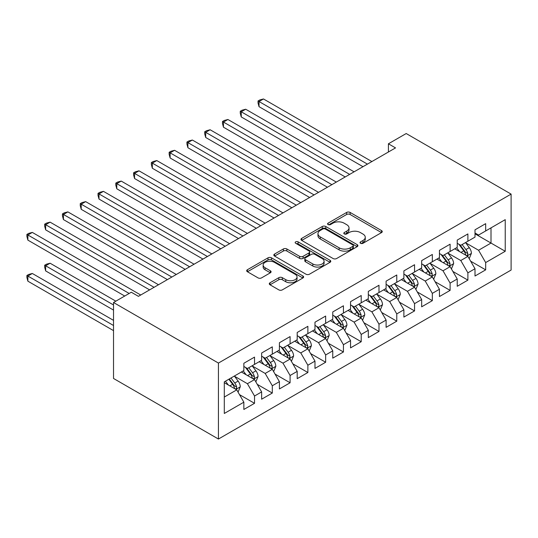 <?xml version="1.0" encoding="UTF-8"?>
<svg xmlns="http://www.w3.org/2000/svg" width="538" height="538" viewBox="0 0 538 538"><rect width="100%" height="100%" fill="white"/><g stroke="black" fill="none" stroke-linecap="round" stroke-linejoin="round"><path stroke-width="0.81" d="M360.547 243.297A1.728 0.995 0 0 0 362.995 243.297L381.536 232.591A2.468 1.426 0 0 0 382.256 231.582A2.468 1.426 0 0 0 381.536 230.58L350.124 212.443A2.468 1.426 0 0 0 346.633 212.443L328.086 223.149A1.728 0.995 0 0 0 327.581 223.848A1.728 0.995 0 0 0 328.086 224.554A1.728 0.995 0 0 0 330.527 224.554L332.928 223.169A7.895 4.56 0 0 1 344.098 223.169L346.714 224.682A7.895 4.56 0 0 1 349.027 227.91A7.895 4.56 0 0 1 346.714 231.132L344.32 232.517A1.728 0.995 0 0 0 343.809 233.223A1.728 0.995 0 0 0 344.32 233.929A1.728 0.995 0 0 0 346.761 233.929L349.162 232.544A7.895 4.56 0 0 1 360.332 232.544L362.948 234.057A7.895 4.56 0 0 1 365.262 237.278A7.895 4.56 0 0 1 362.948 240.499L360.547 241.885A1.728 0.995 0 0 0 360.043 242.591A1.728 0.995 0 0 0 360.547 243.297L360.547 241.885M270.015 282.773A2.468 1.426 0 0 0 269.289 283.782A2.468 1.426 0 0 0 270.015 284.79L278.825 289.874A2.468 1.426 0 0 0 282.315 289.874L302.914 277.985A2.468 1.426 0 0 0 303.634 276.976A2.468 1.426 0 0 0 302.914 275.974L271.495 257.837A2.468 1.426 0 0 0 268.005 257.837L247.413 269.726A2.468 1.426 0 0 0 246.686 270.728A2.468 1.426 0 0 0 247.413 271.737L258.058 277.884A2.468 1.426 0 0 0 261.549 277.884L270.358 272.8A2.468 1.426 0 0 0 271.085 271.791A2.468 1.426 0 0 0 270.358 270.782L265.079 267.736A6.604 3.813 0 0 1 263.149 265.039A6.604 3.813 0 0 1 267.225 261.515A6.604 3.813 0 0 1 274.42 262.342L295.1 274.286A6.604 3.813 0 0 1 297.037 276.976A6.604 3.813 0 0 1 292.961 280.5A6.604 3.813 0 0 1 285.765 279.673L282.315 277.682A2.468 1.426 0 0 0 278.825 277.682L270.015 282.773L270.015 284.79M113.525 302.504L218.435 363.069L218.435 439.035L113.525 378.47L113.525 302.504L131.306 292.235L138.421 296.344L395.524 147.903L388.416 143.794L388.416 152.005M388.416 143.794L406.197 133.532L511.1 194.097L218.435 363.069M333.103 258.536A2.468 1.426 0 0 0 336.593 258.536L357.192 246.646A2.468 1.426 0 0 0 357.911 245.644A2.468 1.426 0 0 0 357.192 244.635L325.772 226.498A2.468 1.426 0 0 0 322.282 226.498L301.69 238.388A2.468 1.426 0 0 0 300.964 239.397A2.468 1.426 0 0 0 301.69 240.399L333.103 258.536M296.357 243.674A1.728 0.995 0 0 1 298.113 243.916L298.113 241.865L330.05 260.305A2.468 1.426 0 0 1 330.776 261.313A2.468 1.426 0 0 1 330.05 262.315L309.458 274.205A2.468 1.426 0 0 1 305.967 274.205L274.548 256.068L274.548 254.057A2.468 1.426 0 0 0 273.829 255.066A2.468 1.426 0 0 0 274.548 256.068M274.548 254.057L283.365 248.966A2.468 1.426 0 0 1 286.855 248.966L299.592 256.323A2.468 1.426 0 0 0 303.082 256.323L308.933 252.947A2.468 1.426 0 0 0 309.653 251.939A2.468 1.426 0 0 0 308.933 250.93L295.665 243.27A1.728 0.995 0 0 1 295.16 242.571A1.728 0.995 0 0 1 296.23 241.649A1.728 0.995 0 0 1 298.113 241.865M218.435 439.035L511.1 270.063L511.1 194.097M475.007 233.828L491.006 243.062L491.006 227.87L505.229 219.659L485.673 230.95L485.673 223.66L475.007 229.82L475.007 237.11L467.892 241.219L467.892 233.929L457.226 240.089L457.226 247.372L450.111 251.481L450.111 244.191L439.445 250.352L439.445 257.641L432.33 261.744L432.33 254.461L421.664 260.621L421.664 267.904L414.549 272.013L414.549 264.723L403.883 270.883L403.883 278.173L396.768 282.275L396.768 274.992L386.102 281.152L386.102 288.435L378.987 292.544L378.987 285.254L368.322 291.414L368.322 298.704L361.213 302.807L361.213 295.523L350.541 301.677L350.541 308.967L343.432 313.076L343.432 305.786L332.76 311.946L332.76 319.236L325.651 323.338L325.651 316.055L314.979 322.208L314.979 329.498L307.87 333.607L307.87 326.317L297.198 332.477L297.198 339.767L290.09 343.869L290.09 336.58L279.417 342.74L279.417 350.03L272.309 354.139L272.309 346.849L261.636 353.009L261.636 360.299L254.528 364.401L254.528 357.111L243.855 363.271L243.855 370.561L224.299 381.852L224.299 413.473L243.855 402.182L236.747 389.862L224.299 382.673M505.229 219.659L505.229 251.28L485.673 262.571L478.564 250.251L465.673 242.806M470.649 261.186L485.673 269.854L485.673 262.571M485.673 269.854L475.007 276.014L475.007 268.731L467.892 272.833L460.784 260.513L447.892 253.075M452.868 271.448L467.892 280.123L467.892 272.833M467.892 280.123L457.226 286.283L457.226 278.993L450.111 283.102L443.003 270.782L430.111 263.338M435.087 281.717L450.111 290.385L450.111 283.102M450.111 290.385L439.445 296.546L439.445 289.262L432.33 293.365L425.222 281.044L412.33 273.607M417.306 291.979L432.33 300.655L432.33 293.365M432.33 300.655L421.664 306.815L421.664 299.525L414.549 303.634L407.441 291.314L394.549 283.869M399.526 302.248L414.549 310.917L414.549 303.634M414.549 310.917L403.883 317.077L403.883 309.787L396.768 313.896L389.66 301.576L376.768 294.138M381.745 312.511L396.768 321.186L396.768 313.896M396.768 321.186L386.102 327.346L386.102 320.056L378.987 324.165L371.879 311.845L358.987 304.4M363.964 322.773L378.987 331.448L378.987 324.165M378.987 331.448L368.322 337.608L368.322 330.319L361.213 334.428L354.098 322.107L341.206 314.663M346.183 333.042L361.213 341.717L361.213 334.428M361.213 341.717L350.541 347.878L350.541 340.588L343.432 344.69L336.317 332.376L323.425 324.932M328.402 343.305L343.432 351.98L343.432 344.69M343.432 351.98L332.76 358.14L332.76 350.85L325.651 354.959L318.536 342.639L305.645 335.194M310.628 353.574L325.651 362.249L325.651 354.959M325.651 362.249L314.979 368.409L314.979 361.119L307.87 365.221L300.755 352.908L287.864 345.463M292.847 363.836L307.87 372.511L307.87 365.221M307.87 372.511L297.198 378.671L297.198 371.381L290.09 375.49L282.975 363.17L270.083 355.726M275.066 374.105L290.09 382.78L290.09 375.49M290.09 382.78L279.417 388.94L279.417 381.65L272.309 385.753L265.194 373.439L252.302 365.995M257.285 384.367L272.309 393.043L272.309 385.753M272.309 393.043L261.636 399.203L261.636 391.913L254.528 396.022L247.413 383.702L234.521 376.257M239.504 394.636L254.528 403.312L254.528 396.022M254.528 403.312L243.855 409.465L243.855 402.182M243.855 366.459L247.413 368.51L254.528 364.401M224.299 397.044L236.747 389.862M261.636 356.19L265.194 358.241L272.309 354.139M247.413 383.702L254.528 379.593L241.367 372M261.636 391.913L254.528 379.593M279.417 345.927L282.975 347.978L290.09 343.869M265.194 373.439L272.309 369.33L259.148 361.731M279.417 381.65L272.309 369.33M297.198 335.658L300.755 337.709L307.87 333.607M282.975 363.17L290.09 359.061L276.929 351.469M297.198 371.381L290.09 359.061M314.979 325.396L318.536 327.447L325.651 323.338M300.755 352.908L307.87 348.799L294.71 341.2M314.979 361.119L307.87 348.799M332.76 315.127L336.317 317.178L343.432 313.076M318.536 342.639L325.651 338.536L312.491 330.937M332.76 350.85L325.651 338.536M350.541 304.864L354.098 306.916L361.213 302.807M336.317 332.376L343.432 328.267L330.271 320.668M350.541 340.588L343.432 328.267M368.322 294.595L371.879 296.653L378.987 292.544M354.098 322.107L361.213 318.005L348.052 310.406M368.322 330.319L361.213 318.005M386.102 284.333L389.66 286.384L396.768 282.275M371.879 311.845L378.987 307.736L365.833 300.143M386.102 320.056L378.987 307.736M403.883 274.064L407.441 276.122L414.549 272.013M389.66 301.576L396.768 297.474L383.614 289.874M403.883 309.787L396.768 297.474M421.664 263.802L425.222 265.853L432.33 261.744M407.441 291.314L414.549 287.205L401.395 279.612M421.664 299.525L414.549 287.205M439.445 253.532L443.003 255.59L450.111 251.481M425.222 281.044L432.33 276.942L419.176 269.343M439.445 289.262L432.33 276.942M457.226 243.27L460.784 245.321L467.892 241.219M443.003 270.782L450.111 266.673L436.957 259.081M457.226 278.993L450.111 266.673M475.007 233.001L478.564 235.059L485.673 230.95M460.784 260.513L467.892 256.411L454.738 248.812M475.007 268.731L467.892 256.411M478.564 250.251L491.006 243.062L505.229 251.28M361.24 243.539L362.948 242.557A7.895 4.56 0 0 0 365.262 239.329L365.262 237.278M349.027 227.91L349.027 229.961A7.895 4.56 0 0 1 346.714 233.183L345.006 234.171M381.503 232.611L350.124 214.494A2.468 1.426 0 0 0 346.633 214.494L328.779 224.803M357.158 246.666L325.772 228.549A2.468 1.426 0 0 0 322.282 228.549L301.724 240.419M352.827 246.343A1.728 0.995 0 0 0 353.332 245.644A1.728 0.995 0 0 0 352.827 244.938L325.248 229.013A1.728 0.995 0 0 0 322.807 229.013L320.278 230.479A7.895 4.56 0 0 0 317.965 233.7A7.895 4.56 0 0 0 320.278 236.928L339.128 247.81A7.895 4.56 0 0 0 350.299 247.81L352.827 246.343L352.827 248.401A1.728 0.995 0 0 0 353.332 247.695L353.332 245.644M317.965 233.7L317.965 235.752A7.895 4.56 0 0 0 320.278 238.98L320.278 236.928M352.827 248.401L350.299 249.861A7.895 4.56 0 0 1 339.128 249.861L320.278 238.98M274.582 256.088L283.365 251.017L283.365 248.966M309.653 251.939L309.653 253.99A2.468 1.426 0 0 1 308.933 254.999L303.082 258.375A2.468 1.426 0 0 1 299.592 258.375L286.855 251.017A2.468 1.426 0 0 0 283.365 251.017M298.113 243.916L330.016 262.336M312.813 263.956A6.604 3.813 0 0 0 320.009 264.783A6.604 3.813 0 0 0 324.084 261.26A6.604 3.813 0 0 0 322.154 258.563L314.864 254.36A2.468 1.426 0 0 0 311.374 254.36L305.53 257.736A2.468 1.426 0 0 0 304.804 258.738A2.468 1.426 0 0 0 305.53 259.746L312.813 263.956L312.813 266.007A6.604 3.813 0 0 0 320.009 266.835A6.604 3.813 0 0 0 324.084 263.311L324.084 261.26M304.804 258.738L304.804 260.796A2.468 1.426 0 0 0 305.53 261.804L305.53 259.746M312.813 266.007L305.53 261.804M297.037 276.976L297.037 279.034A6.604 3.813 0 0 1 292.961 282.551A6.604 3.813 0 0 1 285.765 281.73L282.315 279.74A2.468 1.426 0 0 0 278.825 279.74L270.042 284.804M263.149 265.039L263.149 267.09A6.604 3.813 0 0 0 265.079 269.787L265.079 267.736M270.358 270.782L270.358 272.8L265.079 269.787M302.881 278.005L271.495 259.888A2.468 1.426 0 0 0 268.005 259.888L247.446 271.757M469.21 258.691L471.416 253.311A6.664 3.847 -120 0 0 469.284 247.635L465.511 242.591M459.492 251.555L456.621 247.722M455.276 249.128L454.953 248.691M259.027 147.728L327.427 187.217L223.465 127.197L223.465 122.065L227.91 119.497L336.317 182.086M466.634 255.684L467.67 254.756L467.818 253.593A6.664 3.847 -120 0 0 465.908 249.585L462.129 244.541M459.977 244.857L464.644 251.085A3.396 1.957 60 0 1 465.256 252.114L467.818 253.593M458.806 244.178L463.776 250.816A6.664 3.847 60 0 1 465.679 254.824L465.814 255.214M367.434 164.124L259.027 101.534L263.472 98.965L371.879 161.555M362.989 166.686L259.027 106.665L259.027 101.534L258.045 100.969L259.827 99.94L263.472 98.965M259.027 106.665L258.045 103.02L258.045 100.969M451.429 268.953L453.635 263.573A6.664 3.847 -120 0 0 451.503 257.897L447.73 252.86M441.711 261.824L438.84 257.991M437.495 259.39L437.172 258.953M241.246 157.997L309.646 197.486L205.684 137.466L205.684 132.328L210.129 129.766L318.536 192.355M448.86 265.947L449.889 265.019L450.037 263.855A6.664 3.847 -120 0 0 448.127 259.847L444.348 254.81M442.196 255.12L446.863 261.347A3.396 1.957 60 0 1 447.475 262.383L450.037 263.855M441.025 254.447L445.995 261.085A6.664 3.847 60 0 1 447.898 265.093L448.033 265.476M433.648 279.222L435.854 273.842A6.664 3.847 -120 0 0 433.722 268.166L429.949 263.122M423.931 272.087L421.059 268.254M419.714 269.659L419.391 269.222M223.465 168.26L291.865 207.749L187.903 147.728L187.903 142.597L192.348 140.028L300.755 202.618M431.079 276.216L432.108 275.288L432.256 274.124A6.664 3.847 -120 0 0 430.346 270.116L426.567 265.073M424.415 265.389L429.082 271.616A3.396 1.957 60 0 1 429.694 272.645L432.256 274.124M423.245 264.709L428.214 271.347A6.664 3.847 60 0 1 430.118 275.355L430.259 275.738M349.653 174.386L241.246 111.796L245.691 109.234L354.098 171.824M345.208 176.955L241.246 116.934L241.246 111.796L240.264 111.231L242.046 110.209L245.691 109.234M241.246 116.934L240.264 113.289L240.264 111.231M331.872 184.655L222.483 121.501L224.265 120.472L227.91 119.497M223.465 127.197L222.483 123.552L222.483 121.501M415.867 289.484L418.073 284.104A6.664 3.847 -120 0 0 415.948 278.428L412.169 273.391M406.15 282.356L403.278 278.523M401.933 279.921L401.61 279.484M205.684 178.522L274.084 218.018L170.122 157.99L170.122 152.859L174.568 150.297L282.975 212.88M413.298 286.478L414.327 285.55L414.475 284.387A6.664 3.847 -120 0 0 412.565 280.379L408.793 275.342M406.634 275.651L411.301 281.878A3.396 1.957 60 0 1 411.913 282.914L414.475 284.387M405.464 274.979L410.433 281.616A6.664 3.847 60 0 1 412.343 285.624L412.478 286.008M398.086 299.753L400.292 294.373A6.664 3.847 -120 0 0 398.167 288.698L394.388 283.654M388.369 292.618L385.497 288.785M384.152 290.19L383.829 289.753M187.903 188.791L256.303 228.28L152.341 168.26L152.341 163.128L156.787 160.559L265.194 223.149M395.517 296.747L396.546 295.819L396.694 294.656A6.664 3.847 -120 0 0 394.784 290.648L391.012 285.604M388.853 285.92L393.52 292.147A3.396 1.957 60 0 1 394.132 293.176L396.694 294.656M387.683 285.241L392.653 291.878A6.664 3.847 60 0 1 394.562 295.887L394.697 296.27M314.091 194.917L204.702 131.763L206.484 130.741L210.129 129.766M205.684 137.466L204.702 133.821L204.702 131.763M296.31 205.186L186.928 142.032L188.704 141.003L192.348 140.028M187.903 147.728L186.928 144.083L186.928 142.032M380.305 310.016L382.511 304.636A6.664 3.847 -120 0 0 380.386 298.96L376.607 293.923M370.588 302.887L367.716 299.054M366.371 300.453L366.048 300.016M170.122 199.053L238.522 238.549L134.561 178.522L134.561 173.391L139.006 170.828L247.413 233.411M377.737 307.01L378.765 306.082L378.913 304.918A6.664 3.847 -120 0 0 377.004 300.91L373.231 295.873M371.072 296.182L375.739 302.41A3.396 1.957 60 0 1 376.351 303.445L378.913 304.918M369.902 295.51L374.872 302.148A6.664 3.847 60 0 1 376.782 306.156L376.916 306.539M278.529 215.449L169.147 152.294L170.923 151.272L174.568 150.297M170.122 157.99L169.147 154.352L169.147 152.294M362.525 320.278L364.73 314.905A6.664 3.847 -120 0 0 362.605 309.229L358.826 304.185M352.807 313.15L349.935 309.316M348.59 310.715L348.268 310.285M152.341 209.322L220.741 248.812L116.78 188.791L116.78 183.66L121.225 181.091L229.632 243.68M359.956 317.279L360.985 316.351L361.132 315.187A6.664 3.847 -120 0 0 359.223 311.179L355.45 306.135M353.291 306.452L357.958 312.679A3.396 1.957 60 0 1 358.577 313.708L361.132 315.187M352.121 305.772L357.091 312.41A6.664 3.847 60 0 1 359.001 316.418L359.135 316.801M260.748 225.718L151.366 162.563L153.142 161.534L156.787 160.559M152.341 168.26L151.366 164.615L151.366 162.563M344.744 330.547L346.949 325.167A6.664 3.847 -120 0 0 344.824 319.491L341.045 314.454M335.026 323.419L332.154 319.585M330.809 320.984L330.487 320.547M134.561 219.585L202.96 259.081L98.999 199.053L98.999 193.922L103.444 191.353L211.851 253.943M342.175 327.541L343.204 326.613L343.352 325.45A6.664 3.847 -120 0 0 341.442 321.442L337.669 316.405M335.51 316.714L340.177 322.941A3.396 1.957 60 0 1 340.796 323.977L343.352 325.45M334.34 316.041L339.31 322.672A6.664 3.847 60 0 1 341.22 326.68L341.354 327.07M242.968 235.98L133.585 172.826L135.361 171.804L139.006 170.828M134.561 178.522L133.585 174.884L133.585 172.826M326.963 340.81L329.169 335.43A6.664 3.847 -120 0 0 327.043 329.76L323.264 324.717M317.245 333.681L314.374 329.848M313.035 331.247L312.706 330.816M116.78 229.854L185.18 269.343L81.218 209.322L81.218 204.191L85.663 201.622L194.07 264.212M324.394 337.81L325.423 336.882L325.571 335.719A6.664 3.847 -120 0 0 323.661 331.711L319.888 326.667M317.729 326.983L322.397 333.21A3.396 1.957 60 0 1 323.015 334.239L325.571 335.719M316.559 326.304L321.529 332.941A6.664 3.847 60 0 1 323.439 336.949L323.573 337.333M225.187 246.243L115.804 183.095L117.58 182.066L121.225 181.091M116.78 188.791L115.804 185.146L115.804 183.095M309.182 351.079L311.388 345.699A6.664 3.847 -120 0 0 309.263 340.023L305.483 334.979M299.464 343.95L296.593 340.117M295.254 341.516L294.925 341.079M98.999 240.116L167.399 279.612L63.437 219.585L63.437 214.454L67.882 211.885L176.289 274.474M306.613 348.073L307.642 347.145L307.79 345.981A6.664 3.847 -120 0 0 305.887 341.973L302.107 336.929M299.948 337.245L304.616 343.473A3.396 1.957 60 0 1 305.234 344.508L307.79 345.981M298.778 336.573L303.748 343.204A6.664 3.847 60 0 1 305.658 347.212L305.792 347.602M207.406 256.512L98.024 193.357L99.799 192.328L103.444 191.353M98.999 199.053L98.024 195.408L98.024 193.357M291.401 361.341L293.607 355.961A6.664 3.847 -120 0 0 291.482 350.292L287.702 345.248M281.683 354.212L278.812 350.379M277.474 351.778L277.144 351.341M81.218 250.385L149.618 289.874L45.656 229.854L45.656 224.723L50.101 222.154L158.508 284.743M288.832 358.342L289.868 357.414L290.009 356.25A6.664 3.847 -120 0 0 288.106 352.242L284.326 347.198M282.168 347.514L286.835 353.742A3.396 1.957 60 0 1 287.453 354.771L290.009 356.25M280.997 346.835L285.967 353.473A6.664 3.847 60 0 1 287.877 357.481L288.012 357.864M189.625 266.774L80.243 203.626L82.018 202.597L85.663 201.622M81.218 209.322L80.243 205.677L80.243 203.626M273.62 371.61L275.826 366.23A6.664 3.847 -120 0 0 273.701 360.554L269.921 355.51M263.902 364.482L261.031 360.648M259.693 362.047L259.363 361.61M63.437 260.648L124.729 296.034L27.875 240.116L27.875 234.985L32.32 232.416L140.734 295.006M271.051 368.604L272.087 367.676L272.228 366.512A6.664 3.847 -120 0 0 270.325 362.504L266.545 357.461M264.387 357.777L269.054 364.004A3.396 1.957 60 0 1 269.673 365.04L272.228 366.512M263.216 357.104L268.186 363.735A6.664 3.847 60 0 1 270.096 367.743L270.231 368.133M171.844 277.043L62.462 213.889L64.237 212.86L67.882 211.885M63.437 219.585L62.462 215.94L62.462 213.889M255.839 381.872L258.045 376.492A6.664 3.847 -120 0 0 255.92 370.823L252.14 365.779M246.122 374.744L243.25 370.911M241.912 372.309L241.582 371.872M115.838 301.166L50.101 263.216L45.656 265.779L45.656 270.917L113.525 310.096M253.27 378.873L254.306 377.938L254.447 376.782A6.664 3.847 -120 0 0 252.544 372.773L248.764 367.73M246.606 368.046L251.273 374.273A3.396 1.957 60 0 1 251.892 375.302L254.447 376.782M245.436 367.367L250.405 374.004A6.664 3.847 60 0 1 252.315 378.012L252.45 378.396M45.656 270.917L44.681 267.272L44.681 265.221L113.525 304.965M44.681 265.221L46.456 264.192L50.101 263.216M154.063 287.305L44.681 224.158L46.456 223.129L50.101 222.154M45.656 229.854L44.681 226.209L44.681 224.158M238.065 392.141L240.264 386.761A6.664 3.847 -120 0 0 238.139 381.086L234.36 376.042M228.341 385.006L225.469 381.18M113.525 320.366L32.32 273.479L27.875 276.048L27.875 281.179L113.525 330.628M235.489 389.135L236.525 388.207L236.666 387.044A6.664 3.847 -120 0 0 234.763 383.036L230.984 377.992M229.316 378.96L233.492 384.535A3.396 1.957 60 0 1 234.111 385.564L236.666 387.044M228.852 379.229L232.624 384.266A6.664 3.847 60 0 1 234.534 388.275L234.669 388.665M27.875 281.179L26.9 277.534L26.9 275.483L113.525 325.497M26.9 275.483L28.675 274.454L32.32 273.479M129.174 293.466L26.9 234.42L28.675 233.391L32.32 232.416M27.875 240.116L26.9 236.471L26.9 234.42M362.948 242.557L362.948 240.499M344.32 233.929L344.32 232.517M346.714 233.183L346.714 231.132M328.086 224.554L328.086 223.149M346.633 214.494L346.633 212.443M350.124 214.494L350.124 212.443M381.536 232.591L381.536 230.58M301.69 240.399L301.69 238.388M322.282 228.549L322.282 226.498M325.772 228.549L325.772 226.498M357.192 246.646L357.192 244.635M339.128 249.861L339.128 247.81M350.299 249.861L350.299 247.81M286.855 251.017L286.855 248.966M299.592 258.375L299.592 256.323M303.082 258.375L303.082 256.323M308.933 254.999L308.933 252.947M330.05 262.315L330.05 260.305M278.825 279.74L278.825 277.682M282.315 279.74L282.315 277.682M285.765 281.73L285.765 279.673M247.413 271.737L247.413 269.726M268.005 259.888L268.005 257.837M271.495 259.888L271.495 257.837M302.914 277.985L302.914 275.974M467.058 255.927L471.369 253.438M465.908 249.585L469.284 247.635M460.992 252.423L463.776 250.816M449.277 266.196L453.588 263.701M448.127 259.847L451.503 257.897M443.211 262.692L445.995 261.085M431.496 276.458L435.807 273.97M430.346 270.116L433.722 268.166M425.43 272.954L428.214 271.347M413.715 286.72L418.026 284.232M412.565 280.379L415.948 278.428M407.649 283.223L410.433 281.616M395.934 296.989L400.245 294.501M394.784 290.648L398.167 288.698M389.868 293.486L392.653 291.878M378.153 307.252L382.464 304.764M377.004 300.91L380.386 298.96M372.088 303.755L374.872 302.148M360.373 317.521L364.683 315.033M359.223 311.179L362.605 309.229M354.307 314.017L357.091 312.41M342.592 327.783L346.902 325.295M341.442 321.442L344.824 319.491M336.526 324.279L339.31 322.672M324.811 338.052L329.128 335.564M323.661 331.711L327.043 329.76M318.745 334.549L321.529 332.941M307.03 348.315L311.347 345.826M305.887 341.973L309.263 340.023M300.964 344.811L303.748 343.204M289.249 358.584L293.566 356.095M288.106 352.242L291.482 350.292M283.183 355.08L285.967 353.473M271.475 368.846L275.786 366.358M270.325 362.504L273.701 360.554M265.402 365.342L268.186 363.735M253.694 379.115L258.005 376.627M252.544 372.773L255.92 370.823M247.621 375.611L250.405 374.004M235.913 389.377L240.224 386.889M234.763 383.036L238.139 381.086M229.84 385.874L232.624 384.266"/></g></svg>
